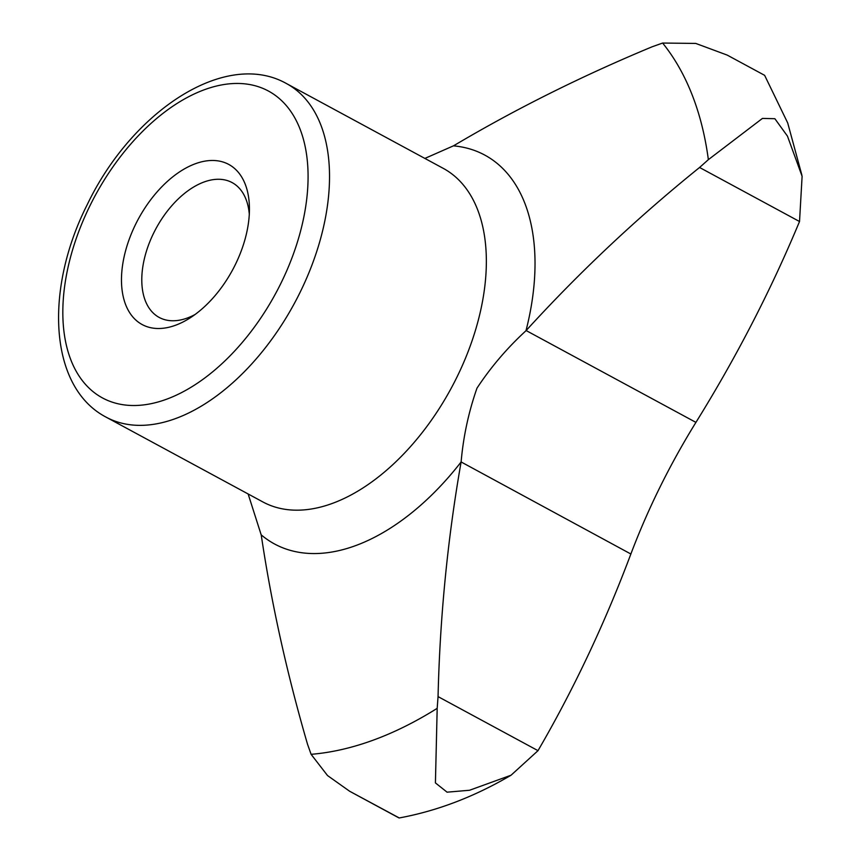 <?xml version="1.0" encoding="UTF-8"?>
<svg xmlns="http://www.w3.org/2000/svg" width="861" height="861" viewBox="0 0 861 861"><rect width="100%" height="100%" fill="white"/><g stroke="black" fill="none" stroke-linecap="round" stroke-linejoin="round"><path stroke-width="1.29" d="M249.292 214.12A76.651 45.106 -61.6 0 0 232.126 182.597A76.651 45.106 -61.6 0 0 155.992 228.563A76.651 45.106 -61.6 0 0 159.199 317.44A76.651 45.106 -61.6 0 0 161.75 318.645A76.651 45.106 -61.6 0 0 194.973 314.556M424.882 158.424L453.661 145.746C515.642 108.992 581.832 75.994 652.229 46.752L662.636 43.05L695.753 43.427L727.201 55.093L764.633 75.337L787.707 122.951L801.903 175.224M511.047 775.223C474.519 796.694 437.259 810.933 399.256 817.95L349.674 791.27L327.524 775.546L311.101 754.322A416.261 244.944 -61.6 0 0 437.184 708.334L435.418 782.897L447.074 792.174L469.557 790.258L511.047 775.223L538.007 750.663L541.795 744.098A1277.24 962.759 -95 0 0 630.865 554.01L461.119 461.959C463.304 436.699 468.588 412.096 476.983 388.16C490.77 367.216 507.097 348.07 525.985 330.721L526.136 330.549C579.561 271.979 637.377 217.618 699.573 167.475L708.366 159.651A416.261 244.944 -61.6 0 0 662.636 43.05M630.865 554.01C648.021 508.69 669.707 464.811 695.925 422.385A1277.24 1001.795 -38.6 0 0 796.447 228.832L799.525 221.525L802.108 176.29L787.46 136.124L774.868 118.71L762.448 118.409L708.366 159.651M145.175 325.985A91.018 53.554 -61.6 0 0 190.044 317.946A91.018 53.554 -61.6 0 0 249.432 208.136A91.018 53.554 -61.6 0 0 157.552 191.379A91.018 53.554 -61.6 0 0 145.175 325.985M311.101 754.322L307.517 744.216C286.799 672.958 271.376 603.238 261.249 535.068L248.14 493.977M461.076 462.185C447.612 538.964 439.939 617.1 438.055 696.614L437.184 708.334M525.985 330.721A221.04 130.065 -61.6 0 0 453.478 145.853M261.217 534.864A221.04 130.065 -61.6 0 0 461.119 461.959M106.032 417.111A189.614 111.575 -61.6 0 0 294.376 303.416A189.614 111.575 -61.6 0 0 286.444 83.549L443.264 168.369A189.614 111.575 -61.6 0 1 451.207 388.236A189.614 111.575 -61.6 0 1 262.853 501.931L106.032 417.111C48.614 387.052 44.438 288.973 87.338 204.444C131.776 111.618 225.13 48.98 286.444 83.549M695.925 422.385L526.136 330.549M90.157 205.327A174.449 102.653 -61.6 0 0 166.248 399.343A174.449 102.653 -61.6 0 0 299.951 128.816A174.449 102.653 -61.6 0 0 90.157 205.327M538.007 750.663L438.055 696.614M799.525 221.525L699.573 167.475M727.201 55.093L764.633 75.337M349.674 791.27L398.88 817.885"/></g></svg>
